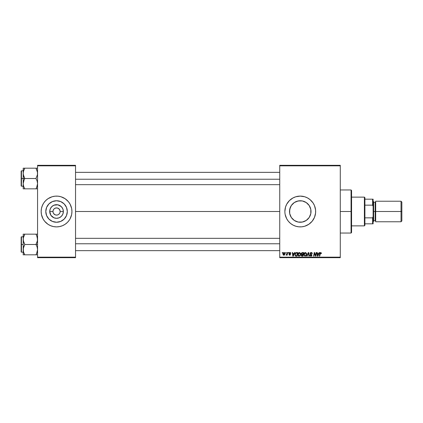 <?xml version="1.0" encoding="UTF-8"?>
<svg xmlns="http://www.w3.org/2000/svg" width="423" height="423" viewBox="0 0 423 423"><rect width="100%" height="100%" fill="white"/><g stroke="black" fill="none" stroke-linecap="round" stroke-linejoin="round"><path stroke-width="0.63" d="M56.55 200.745A10.755 10.755 0 0 0 46.414 207.91A10.755 10.755 0 0 1 56.55 200.745L60.669 201.565L64.159 203.897L66.485 207.386L67.305 211.5A10.755 10.755 0 0 1 56.55 222.255A10.755 10.755 0 0 1 45.8 211.5L46.615 207.386L48.946 203.897L52.436 201.565L56.55 200.745A10.755 10.755 0 0 1 66.686 207.91A10.755 10.755 0 0 0 56.55 200.745M46.414 215.09A10.755 10.755 0 0 0 56.55 222.255A10.755 10.755 0 0 1 46.414 215.09M53.573 213.504L55.17 214.815M56.555 215.09L55.175 214.821L56.55 215.09L57.925 214.821L57.02 215.058M60.077 210.802L59.093 208.962L57.253 207.979L59.093 208.962L59.87 210.125L60.145 211.5A3.59 3.59 0 0 1 56.55 215.09A3.59 3.59 0 0 1 52.96 211.5A3.59 3.59 0 0 0 56.55 215.09A3.59 3.59 0 0 0 60.145 211.5L63.365 211.5A6.816 6.816 0 0 1 56.55 218.316A6.816 6.816 0 0 1 49.74 211.5L52.96 211.5L53.235 210.125L54.012 208.962L55.175 208.179L57.02 207.942L55.175 208.179M45.679 222.398A15.392 15.392 0 0 0 48.011 224.306A15.392 15.392 0 0 1 45.679 222.398A15.392 15.392 0 0 0 53.547 226.596A15.392 15.392 0 0 1 49.295 225.073A15.392 15.392 0 0 0 53.547 226.596L56.55 226.892L59.553 226.596A15.392 15.392 0 0 0 67.426 222.398A15.392 15.392 0 0 1 65.094 224.306A15.392 15.392 0 0 0 67.426 222.398M45.658 222.371A15.392 15.392 0 0 1 43.749 220.045A15.392 15.392 0 0 0 45.658 222.371A15.392 15.392 0 0 1 42.977 218.76L42.977 218.76M41.158 211.516A15.392 15.392 0 0 0 42.977 218.754A15.392 15.392 0 0 1 41.158 211.516A15.392 15.392 0 0 0 42.977 218.754L44.653 221.266L48 224.296L50.66 225.718L53.547 226.596M41.158 211.484A15.392 15.392 0 0 1 42.977 204.246A15.392 15.392 0 0 0 41.158 211.484A15.392 15.392 0 0 1 42.326 205.615L41.454 208.497L41.158 211.5L41.454 214.503L42.977 218.754M42.977 204.24L42.977 204.24A15.392 15.392 0 0 1 45.658 200.629A15.392 15.392 0 0 0 43.749 202.955A15.392 15.392 0 0 1 45.658 200.629M45.679 200.602A15.392 15.392 0 0 1 48.011 198.694A15.392 15.392 0 0 0 45.679 200.602A15.392 15.392 0 0 1 53.547 196.404A15.392 15.392 0 0 0 49.295 197.927A15.392 15.392 0 0 1 52.077 196.774L48 198.704L45.668 200.618L43.754 202.95L42.332 205.61A15.392 15.392 0 0 1 42.977 204.246L41.824 207.032M53.235 212.88L52.96 211.5A3.59 3.59 0 0 1 56.55 207.91A3.59 3.59 0 0 1 60.145 211.5L59.87 212.875M59.553 226.596A15.392 15.392 0 0 0 63.81 225.073A15.392 15.392 0 0 1 59.553 226.596L62.44 225.718L65.105 224.296L67.437 222.382L69.351 220.05A15.392 15.392 0 0 1 67.447 222.371A15.392 15.392 0 0 0 70.128 218.76A15.392 15.392 0 0 1 70.123 218.76A15.392 15.392 0 0 0 70.128 218.76M67.447 222.371A15.392 15.392 0 0 0 69.356 220.045L70.128 218.754A15.392 15.392 0 0 0 71.942 211.516M71.281 215.968L70.773 217.39A15.392 15.392 0 0 0 71.519 215.09A15.392 15.392 0 0 1 70.128 218.754L70.773 217.39A15.392 15.392 0 0 1 70.128 218.754L71.651 214.503L71.942 211.5A15.392 15.392 0 0 1 56.55 226.892A15.392 15.392 0 0 1 41.158 211.5A15.392 15.392 0 0 1 56.55 196.108A15.392 15.392 0 0 1 71.942 211.5L71.651 208.497L70.128 204.246L68.452 201.734L65.105 198.704L61.018 196.769L58.062 196.182L55.043 196.182L52.082 196.769A15.392 15.392 0 0 1 53.547 196.404M310.82 209.454L310.831 213.483L311.016 211.5A10.755 10.755 0 0 1 300.261 222.255A10.755 10.755 0 0 1 289.506 211.5L289.713 213.589L289.707 209.448M309.916 216.238L310.239 215.513M306.226 220.452L308.838 217.988M307.516 219.442L308.039 218.924M301.89 222.128L304.719 221.287M295.814 221.292L296.671 221.636M291.69 217.993L294.308 220.452M292.489 218.929L293.017 219.447M289.702 213.552L290.315 215.582M290.289 215.519L290.596 216.216M284.869 211.516A15.392 15.392 0 0 0 284.943 212.996L285.165 214.503A15.392 15.392 0 0 0 288.359 221.261L290.495 223.397L293.007 225.073L295.793 226.231L298.754 226.818L301.768 226.818L304.729 226.231L308.811 224.296A15.392 15.392 0 0 0 315.653 211.5A15.392 15.392 0 0 1 300.261 226.892A15.392 15.392 0 0 1 284.869 211.5L284.943 213.007M284.943 213.023A15.392 15.392 0 0 0 285.16 214.493M288.364 221.271A15.392 15.392 0 0 0 304.724 226.231M304.74 226.226A15.392 15.392 0 0 0 308.811 224.301L312.158 221.266L314.485 217.39L315.579 213.007L315.579 209.993L314.485 205.61L313.062 202.95L310.027 199.603L307.516 197.927L304.729 196.769L300.261 196.108L295.793 196.769L293.007 197.927L289.38 200.618L286.688 204.246L285.53 207.032L284.869 211.5A15.392 15.392 0 0 1 300.261 196.108A15.392 15.392 0 0 1 315.653 211.5A15.392 15.392 0 0 0 304.74 196.774M75.537 211.5L279.74 211.5L75.537 211.5M55.175 214.821L53.568 213.493M289.692 213.493L289.713 209.401L291.32 205.525L294.286 202.559L298.162 200.951L302.36 200.951L306.236 202.559L309.202 205.525L310.81 209.401L310.81 213.599L309.202 217.475L306.236 220.441L302.36 222.049L298.162 222.049L294.286 220.441L291.32 217.475L289.713 213.599M290.247 215.418L289.808 214.017M292.319 218.754L291.754 218.078M294.027 220.261L293.171 219.585M295.444 221.118L294.836 220.785M299.828 222.244L298.643 222.133M297.771 221.964L297.3 221.837M301.282 222.207L300.705 222.244M303.857 221.636L302.752 221.959M307.347 219.59L306.495 220.261M305.702 220.774L305.094 221.107M308.774 218.067L308.214 218.744M290.601 206.778L291.135 205.811L290.247 207.577L289.506 211.5A10.755 10.755 0 0 1 300.261 200.745A10.755 10.755 0 0 1 311.016 211.5L310.831 209.517L310.82 213.546M310.715 214.022L310.286 215.397M58.548 214.487L59.537 213.493M279.74 257.676L340.282 257.676L340.282 257.163L279.74 257.163L279.74 165.837L340.282 165.837L340.282 257.163L340.282 165.324L279.74 165.324L340.282 165.324L340.282 165.837L279.74 165.837L279.74 165.324L279.74 257.163L340.282 257.163L340.282 257.676L279.74 257.676L279.74 257.163L279.74 257.676M288.322 252.547L288.232 253.06L288.618 253.06L288.692 252.547L288.322 252.547L288.692 252.547L288.322 252.547L288.232 253.06L288.618 253.06L288.692 252.547L288.618 253.06L288.232 253.06L288.322 252.547M285.8 252.547L285.715 253.06L286.096 253.06L286.175 252.547L285.8 252.547L286.175 252.547L285.8 252.547L285.715 253.06L286.096 253.06L286.175 252.547L286.096 253.06L285.715 253.06L285.8 252.547M299.447 252.499C298.4 252.748 297.877 253.446 297.882 254.583L299.124 256.185L300.187 255.64L300.679 254.054L299.447 252.499L298.173 253.372L297.945 255.148L298.982 256.174L300.314 255.471L300.61 253.504L299.516 252.499M294.54 252.547L294.101 253.525L292.827 253.525L292.705 252.547L292.33 252.547L292.822 256.137L293.276 256.137L294.947 252.547L294.54 252.547L294.947 252.547L294.54 252.547L294.101 253.525L292.827 253.525L292.705 252.547L292.33 252.547L292.822 256.137L293.276 256.137L294.947 252.547L293.276 256.137L292.822 256.137L292.33 252.547L292.705 252.547M302.228 252.547L301.271 253.25L301.641 254.387L301.171 255.518L301.641 256.079L303.058 256.137L303.666 252.547L302.228 252.547L303.666 252.547L302.228 252.547L301.192 253.663L301.641 254.387L301.15 255.265L301.641 256.079L303.058 256.137L303.666 252.547L303.058 256.137L301.641 256.079L301.15 255.265L301.588 254.366M307.103 256.137L306.701 256.137L308.267 252.547L306.701 256.137L307.103 256.137L308.446 253.06L308.917 256.137L309.298 256.137L308.748 252.547L308.267 252.547L308.748 252.547L308.267 252.547L306.701 256.137L307.103 256.137L308.446 253.06L308.917 256.137L309.298 256.137L308.748 252.547L309.298 256.137L308.917 256.137M321.39 253.292L320.957 252.547L320.021 252.817L319.333 256.137L319.709 256.137L320.259 253.15L320.861 252.991L320.983 253.668L321.39 253.372L320.655 252.499L319.777 253.504L319.333 256.137L319.709 256.137L320.142 253.594L320.634 252.917L320.983 253.668L321.358 253.62L320.983 253.668L320.571 252.922L319.709 256.137L319.333 256.137L319.777 253.504M314.368 254.033L314.003 256.137L313.628 256.137L314.236 252.547L314.627 252.547L315.664 255.587L316.161 252.547L315.664 255.587L314.627 252.547L314.236 252.547L313.628 256.137L314.003 256.137L314.506 253.091L315.532 256.137L315.928 256.137L316.541 252.547L316.161 252.547L316.541 252.547L316.161 252.547L315.664 255.587L314.627 252.547L314.236 252.547L313.628 256.137L314.003 256.137L314.506 253.091L315.532 256.137L315.928 256.137L316.541 252.547L315.928 256.137L315.532 256.137M285.165 214.503L286.688 218.754L288.364 221.266M319.122 252.547L318.683 253.525L317.409 253.525L317.287 252.547L316.912 252.547L317.403 256.137L317.858 256.137L319.529 252.547L319.122 252.547L319.529 252.547L319.122 252.547L318.683 253.525L317.409 253.525L317.287 252.547L316.912 252.547L317.403 256.137L317.858 256.137L319.529 252.547L317.858 256.137L317.403 256.137L316.912 252.547L317.287 252.547M311.185 252.499L310.387 252.785L310.059 253.446L310.286 254.244L311.518 255.074L311.439 255.566L310.863 255.762L309.869 255.064L310.038 255.735L310.709 256.169L311.64 255.936L311.915 255.117L310.524 253.832L310.487 253.266L311.349 252.933L311.92 253.758L312.296 253.715L312.042 252.827L311.185 252.499L310.059 253.557L311.55 255.254L310.931 255.762L310.244 255.027L309.869 255.143L310.916 256.185L311.92 255.233L310.429 253.52L311.159 252.917L312.296 253.715L311.185 252.499M305.417 252.499C304.37 252.748 303.846 253.446 303.851 254.583L305.094 256.185L306.162 255.64L306.654 254.054L305.417 252.499L304.142 253.372L303.915 255.148L304.951 256.174L306.284 255.471L306.58 253.504L305.491 252.499M290.839 253.382L290.3 252.552L289.226 252.806L289.173 253.626L290.141 254.519L289.649 254.873L288.883 254.413L289.406 255.159L290.167 255.095L290.511 254.535L289.48 253.054L290.067 252.838L290.469 253.477L290.839 253.382L289.951 252.499L289.068 253.255L290.104 254.308L289.75 254.879L288.883 254.413L289.729 255.206L290.511 254.461L289.443 253.229L289.929 252.827L290.442 253.24M296.126 252.61L296.634 252.547L295.661 252.859L295.09 253.763L295.027 255.318L295.635 256.052L297.089 256.137L297.697 252.547L296.058 252.631L294.942 254.667L295.735 256.089L297.089 256.137L297.697 252.547L297.089 256.137L295.793 256.105M284.119 252.499L283.362 252.864L282.971 253.837L283.156 254.863L283.727 255.201L284.494 254.953L284.996 253.821L284.79 252.817L284.119 252.499L282.955 254.112L283.828 255.206L285.007 253.541L284.119 252.499M287.243 252.547L286.868 254.297L286.038 255.111L286.894 254.62L286.799 255.159L287.18 255.159L287.619 252.547L287.243 252.547L287.619 252.547L287.243 252.547L287.053 253.589L286.038 255.111L286.894 254.62L286.799 255.159L287.18 255.159L287.619 252.547L287.18 255.159L286.799 255.159M282.353 252.547L282.263 253.06L282.643 253.06L282.723 252.547L282.353 252.547L282.723 252.547L282.353 252.547L282.263 253.06L282.643 253.06L282.723 252.547L282.643 253.06L282.263 253.06L282.353 252.547M310.286 207.603L310.715 208.978M309.298 205.673L309.916 206.768M308.039 204.076L308.779 204.933M306.495 202.739L307.347 203.41M304.719 201.713L305.697 202.22M302.757 201.041L303.857 201.364M300.7 200.756L301.885 200.867M296.666 201.364L299.828 200.756M294.836 202.215L297.771 201.036M298.643 200.867L299.257 200.793M295.45 201.882L295.814 201.708M293.176 203.41L294.033 202.733M294.308 202.543L292.494 204.066M291.759 204.917L292.325 204.246M56.55 207.91L56.085 207.942M37.568 257.676L75.537 257.676L75.537 257.163L37.568 257.163L37.568 165.837L75.537 165.837L75.537 257.163L75.537 165.324L37.568 165.324L75.537 165.324L75.537 165.837L37.568 165.837L37.568 165.324L37.568 257.163L75.537 257.163L75.537 257.676L37.568 257.676L37.568 257.163L37.568 257.676M56.55 226.892L58.062 226.818M56.55 196.108L55.043 196.182M304.724 196.769A15.392 15.392 0 0 0 284.869 211.5M306.152 197.282L305.692 197.097M294.371 225.718L294.699 225.85M292.642 203.912L291.696 204.996M305.089 201.893L303.238 201.163M308.838 205.012L306.226 202.548M308.214 204.261L307.521 203.563M310.81 209.417L309.398 205.827M71.942 211.484A15.392 15.392 0 0 0 70.128 204.246A15.392 15.392 0 0 1 71.519 207.91A15.392 15.392 0 0 0 70.128 204.246M70.128 204.24A15.392 15.392 0 0 0 70.123 204.24A15.392 15.392 0 0 1 70.128 204.24A15.392 15.392 0 0 0 67.447 200.629A15.392 15.392 0 0 1 69.356 202.955A15.392 15.392 0 0 0 67.447 200.629M67.426 200.602A15.392 15.392 0 0 0 65.094 198.694A15.392 15.392 0 0 1 67.426 200.602A15.392 15.392 0 0 0 59.553 196.404A15.392 15.392 0 0 1 63.81 197.927A15.392 15.392 0 0 0 59.553 196.404M71.281 207.032L70.773 205.61M62.44 197.282L61.018 196.769M46.789 199.603L46.445 199.894M41.232 209.993L41.158 211.5M41.824 215.968L42.332 217.39M50.66 225.718L52.082 226.231M66.316 223.397L66.66 223.106M71.868 213.007L71.942 211.5M67.305 211.5L66.485 215.614L64.159 219.103L60.669 221.435L56.55 222.255L52.436 221.435L48.946 219.103L46.615 215.614L45.8 211.5A10.755 10.755 0 0 1 56.55 200.745A10.755 10.755 0 0 1 67.305 211.5M62.525 202.559L60.669 201.565M47.609 205.525L46.615 207.386M50.575 220.441L52.436 221.435M65.496 217.475L66.485 215.614M63.365 211.5L62.847 214.107L61.372 216.317L59.162 217.797L56.55 218.316L53.943 217.797L50.887 215.286L49.74 211.5L50.258 208.893L51.733 206.683L53.943 205.203L57.882 204.817L61.372 206.683L62.847 208.893L63.365 211.5L60.145 211.5A3.59 3.59 0 0 0 56.55 207.91A3.59 3.59 0 0 0 52.96 211.5L49.74 211.5A6.816 6.816 0 0 1 56.55 204.684A6.816 6.816 0 0 1 63.365 211.5M53.568 209.507L53.235 210.125M315.045 254.783L314.548 253.266M317.98 255.011L318.477 253.943L317.462 253.943L317.684 255.746L317.98 255.011L317.684 255.746L317.462 253.943L318.477 253.943L317.684 255.746L317.647 255.296M320.983 253.668L320.634 252.917L320.142 253.594L320.634 252.917L320.983 253.668M311.413 252.515L311.677 252.579M312.296 253.715L311.92 253.758M311.254 252.922L311.925 253.641L311.772 253.15M310.434 253.43L310.582 253.89M311.053 254.186L310.429 253.52L311.502 254.445M311.497 254.445L311.92 255.328M311.481 256.052L311.016 256.179M310.709 256.169L309.89 255.355M309.869 255.143L310.244 255.027M310.863 255.762L310.255 255.243M311.54 255.365L311.042 255.756M311.55 255.254L311.095 254.736M311.407 254.932L310.768 254.556L311.407 254.932M310.101 253.224L310.656 252.605M308.446 253.06L308.145 253.789L308.446 253.06L308.573 253.996M306.49 253.245L306.633 253.774M303.915 255.143L303.867 254.873M304.063 253.536L304.232 253.218M304.56 255.54L304.253 254.942M304.571 253.419L305.12 252.965M304.719 255.661L305.105 255.762L304.227 254.625L305.39 252.917L306.278 254.033L305.707 255.529M306.231 254.567L305.972 255.222M305.39 252.917L305.855 253.076L305.39 252.917M306.231 253.641L306.278 254.033M302.138 256.137L301.641 256.079M301.641 254.387L301.202 253.557M301.895 255.709L301.52 255.249L301.895 255.709L302.752 255.719L301.52 255.249L301.795 254.699L301.52 255.249M302.334 254.598L302.942 254.598L302.752 255.719L302.942 254.598L301.726 254.746M301.61 253.911L301.578 253.536L302.223 254.181L303.011 254.181L303.217 252.965L302.519 252.965L303.217 252.965L303.011 254.181L301.599 253.89M302.149 252.986L301.567 253.673L302.223 254.181M301.578 253.536L301.773 253.166M290.469 253.477L289.929 252.827L289.443 253.229L289.877 253.7M290.146 252.864L289.538 253.472M290.004 252.827L289.517 253.456M289.929 252.827L289.448 253.139M288.883 254.413L289.263 254.466M289.253 254.366L289.75 254.879L290.141 254.519L289.068 253.255M289.649 254.873L290.104 254.308L289.284 253.758M289.697 254.873L290.104 254.308L289.517 253.916M290.141 254.519L289.75 254.879L290.141 254.519L289.75 254.879L290.141 254.519L289.797 254.075M289.136 252.949L289.501 252.584M290.696 252.843L290.813 253.118M293.398 255.011L293.895 253.943L292.88 253.943L293.102 255.746L293.398 255.011L293.102 255.746L292.88 253.943L293.895 253.943L293.102 255.746L293.065 255.296M296.195 256.137L295.735 256.089M295.534 256.005L295.058 255.407M295.09 253.758L295.206 253.477M296.058 252.631L296.634 252.547M295.767 255.656L296.237 255.719L295.645 255.587L295.317 254.688C295.296 253.631 295.777 253.06 296.766 252.965L297.247 252.965L296.782 255.719L296.121 255.714M295.645 255.587L295.36 255.111M295.344 254.323L295.762 253.319L296.486 252.98M296.449 252.986L296.1 253.07M295.862 253.224L295.598 253.557M300.515 253.245L300.663 253.774M300.573 254.889L300.647 254.551M298.982 256.174L298.691 256.1M298.575 256.047L298.247 255.772M297.94 255.143L297.898 254.873M297.887 254.403L297.929 254.054M299.738 255.529L299.135 255.762L299.896 255.365L299.135 255.762L298.257 254.625L299.421 252.917L300.304 254.212L299.896 255.365L299.246 255.756M298.59 255.54L298.284 254.942M298.596 253.419L299.151 252.965M300.261 254.567L300.002 255.222M299.421 252.917L299.886 253.076L299.421 252.917M284.996 253.351L284.912 253.012M284.367 255.053L283.896 255.201M283.505 254.72L283.341 253.911L283.949 254.868L283.331 254.112L284.119 252.827L284.637 253.578L283.844 254.879M283.41 253.589L283.616 253.139M284.542 254.191L284.293 254.662M284.224 254.725L283.896 254.873M284.637 253.578L284.119 252.827M283.748 252.986L284.018 252.838M286.038 255.111L286.456 254.773M301.985 254.165L301.668 254.012M296.766 252.965L297.247 252.965L296.782 255.719L296.237 255.719M299.135 255.762L298.749 255.661M284.245 252.843L284.589 253.218M66.686 215.09A10.755 10.755 0 0 1 56.55 222.255A10.755 10.755 0 0 0 66.686 215.09M351.058 211.5L351.571 211.5L351.571 190.466L351.571 232.534L351.571 211.5L351.058 211.5L351.058 189.953L351.058 211.5L340.282 211.5L351.058 211.5L351.058 233.047L351.058 211.5M310.831 209.517L310.831 213.483M23.318 174.704L23.202 178.511L24.798 178.511L23.651 176.016L23.202 173.345L23.646 170.696L24.798 168.185L35.971 168.185L37.451 171.992L37.451 174.683L35.971 178.511L24.798 178.511L23.318 174.704M21.457 178.511L21.457 170.813L21.457 178.511L23.202 178.511L23.202 183.672L23.646 181.023L24.798 178.511L35.971 178.511L37.118 181.007L37.568 183.672L37.124 186.326L35.971 188.838L24.798 188.838L23.651 186.342L23.202 183.672L23.202 188.838L37.568 188.838L35.971 188.838L37.124 186.332L36.616 187.606L37.568 183.672L37.118 181.007L35.971 178.511L37.451 174.683L37.504 172.351L35.971 168.185L24.798 168.185L23.651 170.686L24.798 168.185L23.202 168.185L23.202 178.511L21.457 178.511L21.457 186.205L21.15 185.898L21.15 171.119L21.457 186.205L21.457 178.511L21.15 178.511L21.15 171.119L21.457 170.813L21.457 178.511M23.265 184.666L23.318 185.01M23.466 185.718L23.202 183.672L23.202 188.838L24.798 188.838L24.159 188.838L24.798 188.838L23.651 186.332M37.293 185.76L37.446 185.057M37.303 171.304L37.124 170.696M23.482 171.262L24.798 168.185L23.202 168.185L23.265 172.351M36.267 168.714L35.971 168.185L37.568 168.185L35.971 168.185L36.611 168.185L35.971 168.185L36.658 169.507M21.15 178.511L21.15 185.898L21.15 178.511M23.487 185.792L23.646 186.326L23.487 185.792M24.153 179.743L24.798 178.511L23.202 178.511L23.202 183.672L24.153 179.743M23.318 168.185L23.646 168.185M24.19 169.337L24.798 168.185L24.159 168.185M36.611 188.838L35.971 188.838L36.658 187.511M75.537 179.236L279.74 179.236L75.537 179.236M37.293 171.262L37.446 171.96M23.482 185.76L23.318 185.031M23.487 171.225L23.646 170.696M37.282 185.792L37.124 186.326M37.504 184.666L37.451 185.01M37.124 168.185L37.451 168.185L37.124 168.185M37.504 172.351L37.451 172.008M279.74 243.764L75.537 243.764L279.74 243.764M37.303 237.282L37.451 240.666L35.971 244.489L37.568 244.489L35.971 244.489L37.118 246.984L37.568 249.655L36.616 253.583L37.124 252.314L35.971 254.815L36.616 253.589L35.971 254.815L24.798 254.815L23.651 252.32L23.202 249.655L23.646 247L24.798 244.489L23.318 240.682L23.318 237.99L24.798 234.162L24.159 235.394L24.798 234.162L23.202 234.162L23.202 244.489L21.457 244.489L21.457 252.187L21.457 244.489L21.15 244.489L21.15 251.881L21.15 237.102L21.457 236.795L21.457 252.187L21.15 251.881L21.15 244.489L23.202 244.489L23.202 254.815L37.451 254.815M23.466 251.696L23.318 248.317L24.798 244.489L35.971 244.489L24.798 244.489L23.651 241.993L23.202 239.048M24.502 254.286L23.646 252.304M37.293 251.738L37.446 251.04M37.504 238.334L37.451 237.99M36.658 235.495L37.568 239.328L37.124 241.977L35.971 244.489L37.118 246.984L37.568 249.655L37.124 252.304L35.971 254.815L37.124 254.815M23.482 237.24L24.798 234.162L35.971 234.162L23.202 234.162L23.202 254.815L24.798 254.815L24.159 254.815L24.798 254.815L24.116 253.493M37.568 234.162L35.971 234.162L37.124 236.674M21.457 244.489L21.457 236.795L21.457 244.489M21.15 244.489L21.15 237.102L21.15 244.489M23.202 239.328L23.318 237.969M37.451 234.162L35.971 234.162L36.616 235.394L35.971 234.162L36.611 234.162L35.971 234.162L36.616 235.394M36.579 253.663L35.971 254.815L36.611 254.815M24.159 234.162L24.798 234.162L24.116 235.489M37.293 237.24L37.446 237.943M23.482 251.738L23.265 250.649M23.487 237.208L23.651 236.669M23.265 238.334L23.318 237.99M37.282 251.775L37.124 252.304M37.504 250.649L37.451 250.992M364.393 197.134L364.906 197.647L364.906 199.185L364.906 197.647L364.393 197.134L351.571 197.134L364.393 197.134L364.393 225.866L351.571 225.866L364.393 225.866L364.393 197.134M364.906 225.353L364.393 225.866L364.906 225.353L364.906 223.815L364.906 225.353M364.906 205.155L364.906 217.845L364.906 199.185L364.906 205.155L372.605 205.155L373.118 206.371L373.118 216.629L372.605 217.845L364.906 217.845L364.906 223.815L364.906 217.845L372.605 217.845L372.605 223.815L373.118 223.815L373.118 216.629L373.118 223.815L372.605 223.815L372.605 217.845L373.118 216.629L373.118 199.185L364.906 199.185L372.605 199.185L372.605 205.155L372.605 199.185L373.118 199.185L373.118 206.371L372.605 205.155L364.906 205.155M364.906 223.815L372.605 223.815L364.906 223.815M401.03 211.5L401.85 211.5L401.85 202.062L401.85 211.5L401.03 211.5L401.03 201.237L401.03 211.5L375.682 211.5L401.03 211.5L401.03 221.763L401.03 211.5M375.682 221.25L375.169 220.737L375.169 211.5L373.118 211.5L373.631 211.5L373.631 201.75L373.631 211.5L375.682 211.5L375.682 221.763L375.682 201.237L375.682 211.5L375.169 211.5L375.169 220.737L375.169 202.263L373.631 202.263M401.85 220.938L401.85 211.5L401.85 220.938L401.03 221.763L375.682 221.763M373.631 221.25L373.631 211.5L373.631 221.25L373.118 221.763M375.169 211.5L375.169 202.263L375.169 211.5M340.282 189.953L351.058 189.953L351.571 190.466M340.282 233.047L351.058 233.047L351.571 232.534M23.202 170.813L21.457 170.813M23.202 186.205L21.457 186.205M75.537 172.351L279.74 172.351M75.537 184.666L279.74 184.666M279.74 250.649L75.537 250.649M279.74 238.334L75.537 238.334M23.202 252.187L21.457 252.187M23.202 236.795L21.457 236.795M375.682 201.237L401.03 201.237L401.85 202.062M373.118 201.237L373.631 201.75M375.169 220.737L373.631 220.737M375.169 202.263L375.682 201.75"/></g></svg>
